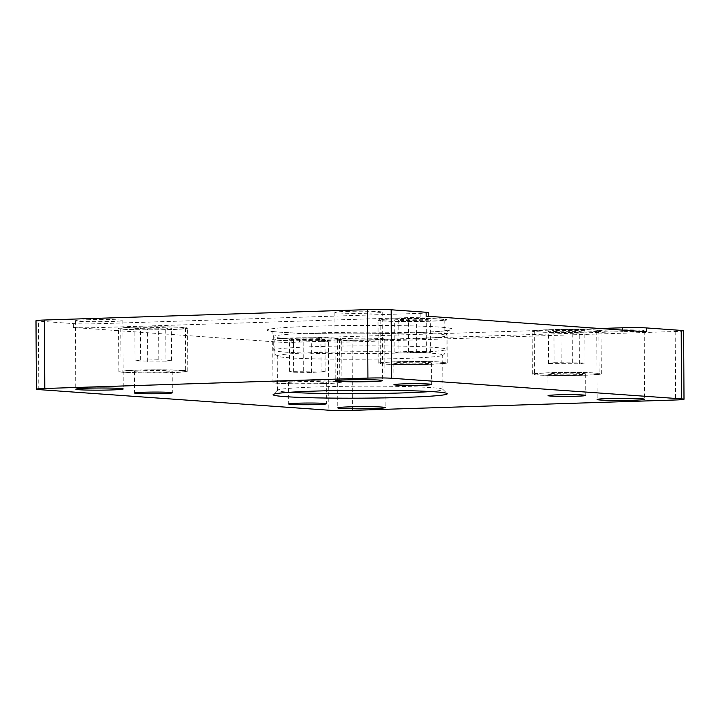 <?xml version="1.0" encoding="UTF-8"?>
<svg xmlns="http://www.w3.org/2000/svg" width="720" height="720" viewBox="0 0 720 720"><rect width="100%" height="100%" fill="white"/><g stroke="black" fill="none" stroke-linecap="round" stroke-linejoin="round"><path stroke-width="0.54" stroke-dasharray="3.6 2.7" d="M321.102 370.944L325.17 371.754L311.436 372.393L293.625 372.24L289.557 371.43L321.102 370.944L320.931 338.652L325.008 339.462L293.463 339.948L289.386 339.138L320.931 338.652M311.436 372.393L311.265 340.101M325.17 371.754L325.008 339.462M293.625 372.24L293.463 339.948M289.557 371.43L289.386 339.138M303.291 370.791L303.12 338.49M165.897 361.188L135.054 360.909L140.634 360.072L158.841 359.793L171.477 360.351L165.897 361.188L165.735 328.896L134.883 328.617L140.463 327.78L158.679 327.501L171.306 328.059L165.735 328.896M135.054 360.909L134.883 328.617M147.69 361.467L147.519 329.175M140.634 360.072L140.463 327.78M158.841 359.793L158.679 327.501M171.477 360.351L171.306 328.059M554.121 362.691L584.964 362.97L579.393 363.807L548.541 363.528L554.121 362.691L553.95 330.399L584.802 330.669L579.222 331.506L561.006 331.794L548.37 331.236L553.95 330.399M584.964 362.97L584.802 330.669M572.328 362.412L572.166 330.12M579.393 363.807L579.222 331.506M561.177 364.086L561.006 331.794M548.541 363.528L548.37 331.236M143.694 370.71A18.855 0.855 -0.3 0 1 162.648 370.602A18.855 0.855 -0.3 0 1 172.179 371.295A18.855 0.855 -0.3 0 1 162.954 372.078A18.855 0.855 -0.3 0 1 144 372.186A18.855 0.855 -0.3 0 1 134.469 371.493A18.855 0.855 -0.3 0 1 143.694 370.71M136.584 327.159A32.328 1.467 -0.3 0 1 169.083 326.979A32.328 1.467 -0.3 0 1 185.427 328.167A32.328 1.467 -0.3 0 1 161.658 329.706A32.328 1.467 -0.3 0 1 125.307 329.229A32.328 1.467 -0.3 0 1 120.771 328.509A32.328 1.467 -0.3 0 1 136.584 327.159M297.792 381.672A18.855 0.855 -0.3 0 1 316.746 381.564A18.855 0.855 -0.3 0 1 326.277 382.257A18.855 0.855 -0.3 0 1 307.422 383.211A18.855 0.855 -0.3 0 1 288.567 382.455A18.855 0.855 -0.3 0 1 297.792 381.672M290.682 338.121A32.328 1.467 -0.3 0 1 323.181 337.941A32.328 1.467 -0.3 0 1 339.525 339.129A32.328 1.467 -0.3 0 1 323.703 340.47A32.328 1.467 -0.3 0 1 291.213 340.659A32.328 1.467 -0.3 0 1 274.869 339.471A32.328 1.467 -0.3 0 1 290.682 338.121M557.181 373.329A18.855 0.855 -0.3 0 1 576.135 373.221A18.855 0.855 -0.3 0 1 585.666 373.914A18.855 0.855 -0.3 0 1 576.441 374.697A18.855 0.855 -0.3 0 1 557.487 374.805A18.855 0.855 -0.3 0 1 547.956 374.112A18.855 0.855 -0.3 0 1 557.181 373.329M550.071 329.778A32.328 1.467 -0.3 0 1 594.378 330.057A32.328 1.467 -0.3 0 1 598.914 330.786A32.328 1.467 -0.3 0 1 566.595 332.415A32.328 1.467 -0.3 0 1 534.258 331.119A32.328 1.467 -0.3 0 1 550.071 329.778M398.916 352.926L394.848 352.125L408.582 351.477L426.393 351.639L430.47 352.44L398.916 352.926L398.754 320.634L394.677 319.833L408.411 319.185L426.222 319.347L430.299 320.148L398.754 320.634M408.582 351.477L408.411 319.185M394.848 352.125L394.677 319.833M426.393 351.639L426.222 319.347M430.47 352.44L430.299 320.148M416.727 353.088L416.565 320.796M403.083 362.367A18.855 0.855 -0.3 0 1 422.037 362.259A18.855 0.855 -0.3 0 1 431.568 362.952A18.855 0.855 -0.3 0 1 412.713 363.906A18.855 0.855 -0.3 0 1 393.858 363.15A18.855 0.855 -0.3 0 1 403.083 362.367M395.973 318.816A32.328 1.467 -0.3 0 1 428.472 318.636A32.328 1.467 -0.3 0 1 444.816 319.824A32.328 1.467 -0.3 0 1 412.497 321.453A32.328 1.467 -0.3 0 1 380.16 320.157A32.328 1.467 -0.3 0 1 395.973 318.816M646.299 331.803A17.244 0.783 179.7 0 0 622.665 331.65L622.656 330.12M428.553 312.651A17.244 0.783 -0.3 0 1 420.12 313.371L96.993 323.766A17.244 0.783 -0.3 0 1 73.368 323.613L38.421 321.129A17.244 0.783 -0.3 0 1 36 320.742M420.12 313.371L420.138 317.241A17.244 0.783 179.7 0 0 428.571 316.53A17.244 0.783 179.7 0 0 426.159 316.143M683.64 330.795A17.244 0.783 -0.3 0 1 675.207 331.515L352.08 341.91A17.244 0.783 -0.3 0 1 328.455 341.757L293.508 339.273A17.244 0.783 -0.3 0 1 291.087 338.886A17.244 0.783 -0.3 0 1 299.52 338.175L299.538 342.045A17.244 0.783 179.7 0 0 291.105 342.765A17.244 0.783 179.7 0 0 293.526 343.152L73.386 327.492A17.244 0.783 179.7 0 0 97.011 327.636L96.993 323.766M395.1 361.791A34.479 1.566 179.7 0 0 378.234 363.231A34.479 1.566 179.7 0 0 412.722 364.608A34.479 1.566 179.7 0 0 447.192 362.871A34.479 1.566 179.7 0 0 429.759 361.602A34.479 1.566 179.7 0 0 395.1 361.791M396.198 361.872A32.328 1.467 -0.3 0 1 428.697 361.692A32.328 1.467 -0.3 0 1 445.041 362.88A32.328 1.467 -0.3 0 1 412.722 364.518A32.328 1.467 -0.3 0 1 380.385 363.213A32.328 1.467 -0.3 0 1 396.198 361.872M135.711 370.143A34.479 1.566 179.7 0 0 118.845 371.574A34.479 1.566 179.7 0 0 153.333 372.96A34.479 1.566 179.7 0 0 187.803 371.214A34.479 1.566 179.7 0 0 170.37 369.945A34.479 1.566 179.7 0 0 135.711 370.143M125.532 372.285A32.328 1.467 -0.3 0 1 120.996 371.565A32.328 1.467 -0.3 0 1 153.315 369.927A32.328 1.467 -0.3 0 1 185.652 371.223A32.328 1.467 -0.3 0 1 161.883 372.762A32.328 1.467 -0.3 0 1 125.532 372.285M289.809 381.105A34.479 1.566 179.7 0 0 272.943 382.536A34.479 1.566 179.7 0 0 307.431 383.922A34.479 1.566 179.7 0 0 341.901 382.176A34.479 1.566 179.7 0 0 324.468 380.907A34.479 1.566 179.7 0 0 289.809 381.105M323.928 383.526A32.328 1.467 -0.3 0 1 291.438 383.715A32.328 1.467 -0.3 0 1 275.094 382.527A32.328 1.467 -0.3 0 1 307.413 380.889A32.328 1.467 -0.3 0 1 339.75 382.185A32.328 1.467 -0.3 0 1 323.928 383.526M549.198 372.753A34.479 1.566 179.7 0 0 532.332 374.193A34.479 1.566 179.7 0 0 566.82 375.57A34.479 1.566 179.7 0 0 601.29 373.833A34.479 1.566 179.7 0 0 583.857 372.564A34.479 1.566 179.7 0 0 549.198 372.753M594.603 373.113A32.328 1.467 -0.3 0 1 599.139 373.842A32.328 1.467 -0.3 0 1 566.82 375.48A32.328 1.467 -0.3 0 1 534.483 374.175A32.328 1.467 -0.3 0 1 558.243 372.645A32.328 1.467 -0.3 0 1 594.603 373.113M346.428 311.418A23.706 1.071 -0.3 0 1 370.251 311.283A23.706 1.071 -0.3 0 1 382.239 312.156A23.706 1.071 -0.3 0 1 358.542 313.353A23.706 1.071 -0.3 0 1 334.827 312.399A23.706 1.071 -0.3 0 1 346.428 311.418M87.039 319.761A23.706 1.071 -0.3 0 1 110.862 319.626A23.706 1.071 -0.3 0 1 122.85 320.499A23.706 1.071 -0.3 0 1 111.249 321.489A23.706 1.071 -0.3 0 1 87.417 321.624A23.706 1.071 -0.3 0 1 75.438 320.751A23.706 1.071 -0.3 0 1 87.039 319.761M420.138 317.241L97.011 327.636M299.52 338.175L599.976 328.5M632.61 331.776A23.706 1.071 -0.3 0 1 608.778 331.911A23.706 1.071 -0.3 0 1 596.79 331.038A23.706 1.071 -0.3 0 1 620.496 329.841A23.706 1.071 -0.3 0 1 644.202 330.786A23.706 1.071 -0.3 0 1 632.61 331.776M349.002 338.4A23.706 1.071 -0.3 0 1 372.834 338.265A23.706 1.071 -0.3 0 1 384.813 339.138A23.706 1.071 -0.3 0 1 361.116 340.335A23.706 1.071 -0.3 0 1 337.401 339.381A23.706 1.071 -0.3 0 1 349.002 338.4M299.538 342.045L622.665 331.65M548.973 329.697A34.479 1.566 -0.3 0 1 583.632 329.508A34.479 1.566 -0.3 0 1 601.065 330.768A34.479 1.566 -0.3 0 1 566.595 332.514A34.479 1.566 -0.3 0 1 532.107 331.137A34.479 1.566 -0.3 0 1 548.973 329.697M135.486 327.087A34.479 1.566 -0.3 0 1 170.145 326.889A34.479 1.566 -0.3 0 1 187.578 328.158A34.479 1.566 -0.3 0 1 153.108 329.904A34.479 1.566 -0.3 0 1 118.62 328.518A34.479 1.566 -0.3 0 1 135.486 327.087M324.81 340.551A34.479 1.566 -0.3 0 1 290.142 340.749A34.479 1.566 -0.3 0 1 272.718 339.48A34.479 1.566 -0.3 0 1 289.584 338.049A34.479 1.566 -0.3 0 1 324.243 337.851A34.479 1.566 -0.3 0 1 341.676 339.12A34.479 1.566 -0.3 0 1 324.81 340.551M430.101 321.246A34.479 1.566 -0.3 0 1 395.433 321.444A34.479 1.566 -0.3 0 1 378.009 320.175A34.479 1.566 -0.3 0 1 394.875 318.735A34.479 1.566 -0.3 0 1 429.534 318.546A34.479 1.566 -0.3 0 1 446.967 319.806A34.479 1.566 -0.3 0 1 430.101 321.246M317.709 352.476A82.755 3.753 179.7 0 0 277.218 355.914A82.755 3.753 179.7 0 0 277.533 356.238A82.755 3.753 179.7 0 0 360 359.235A82.755 3.753 179.7 0 0 442.422 355.374A82.755 3.753 179.7 0 0 442.728 355.05A82.755 3.753 179.7 0 0 400.896 351.999A82.755 3.753 179.7 0 0 317.709 352.476M430.506 391.536A82.755 3.753 179.7 0 0 442.908 389.493A82.755 3.753 179.7 0 0 442.827 389.322A82.755 3.753 179.7 0 0 317.889 386.919A82.755 3.753 179.7 0 0 277.488 390.186A82.755 3.753 179.7 0 0 277.398 390.357A82.755 3.753 179.7 0 0 289.827 392.274M73.368 323.613L73.386 327.492M293.526 343.152L293.508 339.273M352.44 410.373L352.08 341.91M328.455 341.757L328.815 410.22M675.207 331.515L675.567 399.978M38.781 389.592L38.421 321.129M312.507 326.277A92.673 4.203 179.7 0 0 314.514 333.549A92.673 4.203 179.7 0 0 452.502 329.112A92.673 4.203 179.7 0 0 312.507 326.277M315.846 332.973A86.202 3.906 -0.3 0 1 402.498 332.478A86.202 3.906 -0.3 0 1 446.076 335.655A86.202 3.906 -0.3 0 1 359.892 340.011A86.202 3.906 -0.3 0 1 273.672 336.555A86.202 3.906 -0.3 0 1 315.846 332.973M403.974 352.899A86.202 3.906 179.7 0 0 446.148 349.317A86.202 3.906 179.7 0 0 402.57 346.149A86.202 3.906 179.7 0 0 315.918 346.635A86.202 3.906 179.7 0 0 273.744 350.217A86.202 3.906 179.7 0 0 317.322 353.385A86.202 3.906 179.7 0 0 403.974 352.899M291.087 338.886L291.105 342.765M393.858 363.15L393.966 384.678M431.568 362.952L431.685 384.48M134.469 371.493L134.577 393.021M172.179 371.295L172.296 392.823M288.567 382.455L288.675 403.983M326.277 382.257L326.394 403.785M547.956 374.112L548.064 395.64M585.666 373.914L585.783 395.442M442.908 389.493L442.728 355.05M277.398 390.357L277.218 355.914M442.422 355.374C444.123 355.122 445.365 353.106 446.148 349.317L446.076 335.655C447.489 331.299 448.668 329.436 449.622 330.066L442.125 331.119C430.11 332.226 411.48 333.036 386.226 333.531C360.729 333.99 336.438 333.981 313.362 333.513C292.77 333.054 279.045 332.343 272.196 331.398L270.063 331.002C271.386 330.867 272.592 332.721 273.672 336.555L273.744 350.217C274.563 353.997 275.823 356.004 277.533 356.238M277.488 390.186L273.204 394.506M442.827 389.322L447.156 393.597M334.827 312.399L335.187 380.862M382.239 312.156L382.599 380.619M75.438 320.751L75.798 389.214M122.85 320.499L123.21 388.962M596.79 331.038L597.15 399.501M644.202 330.786L644.562 399.249M337.401 339.381L337.761 407.844M384.813 339.138L385.173 407.601M601.29 373.833L601.065 330.768M532.332 374.193L532.107 331.137M341.901 382.176L341.676 339.12M272.943 382.536L272.718 339.48M187.803 371.214L187.578 328.158M118.845 371.574L118.62 328.518M447.192 362.871L446.967 319.806M378.234 363.231L378.009 320.175M380.16 320.157L380.385 363.213M444.816 319.824L445.041 362.88M534.258 331.119L534.483 374.175M598.914 330.786L599.139 373.842M274.869 339.471L275.094 382.527M339.525 339.129L339.75 382.185M120.771 328.509L120.996 371.565M185.427 328.167L185.652 371.223"/><path stroke-width="1.08" d="M599.976 328.5L622.647 327.771A17.244 0.783 -0.3 0 1 646.272 327.924L681.219 330.408A17.244 0.783 -0.3 0 1 683.64 330.795L684 399.258A17.244 0.783 179.7 0 0 681.579 398.871L681.219 330.408M44.433 320.022L44.793 388.485A17.244 0.783 179.7 0 0 36.36 389.205L36 320.742A17.244 0.783 -0.3 0 1 44.433 320.022L367.56 309.627A17.244 0.783 -0.3 0 1 391.185 309.78L426.132 312.264A17.244 0.783 -0.3 0 1 428.553 312.651L428.571 316.314M36.36 389.205A17.244 0.783 179.7 0 0 38.781 389.592L328.815 410.22A17.244 0.783 179.7 0 0 352.44 410.373L675.567 399.978A17.244 0.783 179.7 0 0 684 399.258M391.185 309.78L391.545 378.243A17.244 0.783 179.7 0 0 367.92 378.09L367.56 309.627M391.545 378.243L681.579 398.871M44.793 388.485L367.92 378.09M315.711 391.068A87.066 3.951 -0.3 0 1 447.156 393.597A87.066 3.951 -0.3 0 1 360.198 398.178A87.066 3.951 -0.3 0 1 273.204 394.506A87.066 3.951 -0.3 0 1 315.711 391.068M346.779 379.881A23.706 1.071 -0.3 0 1 370.611 379.746A23.706 1.071 -0.3 0 1 382.599 380.619A23.706 1.071 -0.3 0 1 358.893 381.816A23.706 1.071 -0.3 0 1 335.187 380.862A23.706 1.071 -0.3 0 1 346.779 379.881M632.961 400.239A23.706 1.071 -0.3 0 1 609.138 400.374A23.706 1.071 -0.3 0 1 597.15 399.501A23.706 1.071 -0.3 0 1 620.856 398.304A23.706 1.071 -0.3 0 1 644.562 399.249A23.706 1.071 -0.3 0 1 632.961 400.239M349.362 406.863A23.706 1.071 -0.3 0 1 373.194 406.728A23.706 1.071 -0.3 0 1 385.173 407.601A23.706 1.071 -0.3 0 1 361.476 408.798A23.706 1.071 -0.3 0 1 337.761 407.844A23.706 1.071 -0.3 0 1 349.362 406.863M111.609 389.943A23.706 1.071 -0.3 0 1 87.777 390.078A23.706 1.071 -0.3 0 1 75.798 389.214A23.706 1.071 -0.3 0 1 99.495 388.008A23.706 1.071 -0.3 0 1 123.21 388.962A23.706 1.071 -0.3 0 1 111.609 389.943M403.191 383.895A18.855 0.855 -0.3 0 1 422.154 383.787A18.855 0.855 -0.3 0 1 431.685 384.48A18.855 0.855 -0.3 0 1 412.83 385.434A18.855 0.855 -0.3 0 1 393.966 384.678A18.855 0.855 -0.3 0 1 403.191 383.895M576.558 396.225A18.855 0.855 -0.3 0 1 557.595 396.333A18.855 0.855 -0.3 0 1 548.064 395.64A18.855 0.855 -0.3 0 1 566.919 394.686A18.855 0.855 -0.3 0 1 585.783 395.442A18.855 0.855 -0.3 0 1 576.558 396.225M163.062 393.606A18.855 0.855 -0.3 0 1 144.108 393.714A18.855 0.855 -0.3 0 1 134.577 393.021A18.855 0.855 -0.3 0 1 153.432 392.067A18.855 0.855 -0.3 0 1 172.296 392.823A18.855 0.855 -0.3 0 1 163.062 393.606M297.9 403.2A18.855 0.855 -0.3 0 1 316.854 403.092A18.855 0.855 -0.3 0 1 326.394 403.785A18.855 0.855 -0.3 0 1 307.539 404.739A18.855 0.855 -0.3 0 1 288.675 403.983A18.855 0.855 -0.3 0 1 297.9 403.2M426.132 312.264L426.159 316.143L646.299 331.803L646.272 327.924M289.827 392.274A82.755 3.753 179.7 0 0 430.506 391.536M622.656 330.12L622.647 327.771"/></g></svg>
